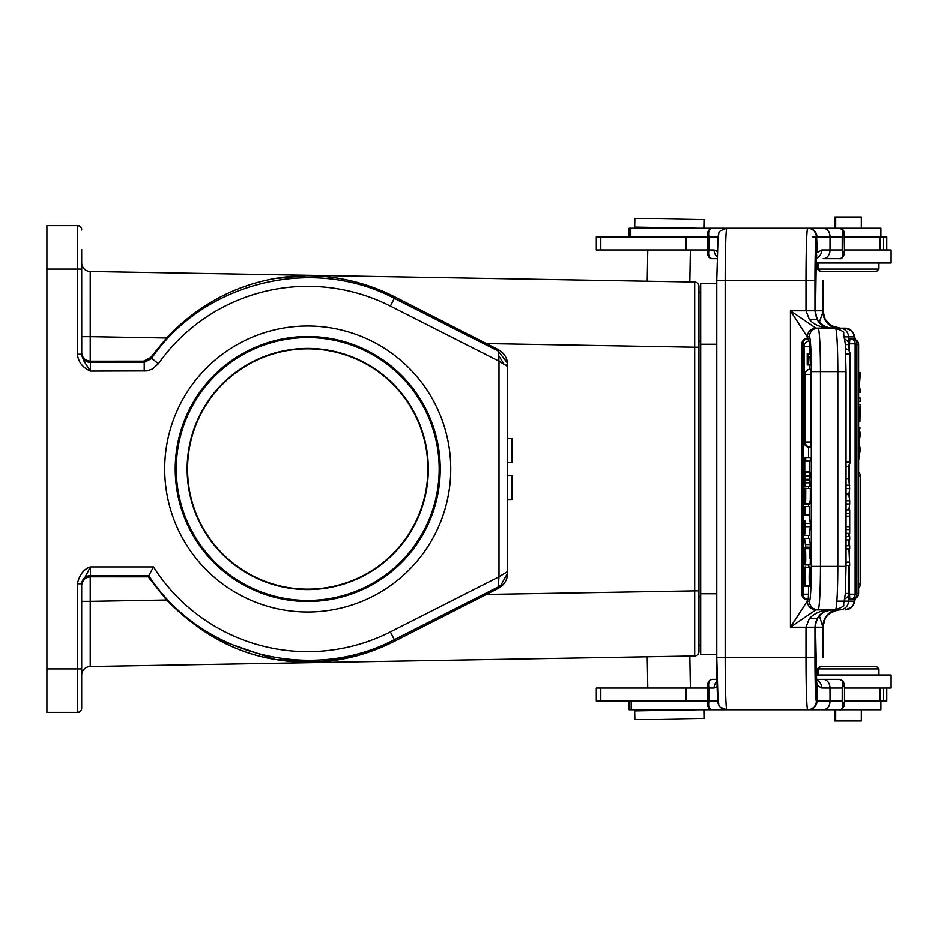 <?xml version="1.0" encoding="UTF-8"?>
<svg xmlns="http://www.w3.org/2000/svg" width="938" height="938" viewBox="0 0 938 938"><rect width="100%" height="100%" fill="white"/><g stroke="black" fill="none" stroke-linecap="round" stroke-linejoin="round"><path stroke-width="1.41" d="M81.676 584.315A8.688 8.688 180 0 1 90.365 575.627L90.365 566.927L81.676 583.764L81.676 708.084A4.35 4.35 0 0 1 77.326 712.434L46.9 712.434L46.9 225.566L77.326 225.566L77.326 354.236C78.393 362.15 82.743 367.755 90.365 371.073L83.623 360.602L81.676 354.236L77.326 354.236M90.365 576.811L90.365 575.627L148.779 575.627L153.492 566.927L90.365 566.927C83.939 568.944 79.589 574.56 77.326 583.764L77.326 712.434A4.35 4.35 0 0 0 81.676 708.084L81.676 688.527M81.676 249.473L81.723 355.185M81.676 601.352L90.224 601.352L90.224 666.543A8.688 8.688 0 0 0 81.676 675.243A8.688 8.688 0 0 1 90.224 666.543L647.22 656.823L647.771 688.093M81.676 352.618C82.181 357.753 85.03 360.602 90.224 361.189L143.584 361.177L150.678 357.519L166.554 337.985C229.306 271.223 320.761 259.099 394.992 296.971L498.16 349.569C504.234 352.958 507.411 358.128 507.681 365.07L507.681 572.93C507.411 579.872 504.234 585.042 498.16 588.431L395.004 641.029C356.921 660.375 317.009 666.519 275.244 659.473C235.719 653.188 199.489 633.361 166.554 600.015L148.145 576.823L90.224 576.811C85.03 577.398 82.181 580.247 81.676 585.382M81.676 229.916A4.35 4.35 0 0 0 77.326 225.566A4.35 4.35 0 0 1 81.676 229.916A4.35 4.35 0 0 0 77.326 225.566A4.35 4.35 0 0 1 81.676 229.916M307.723 612.022A143.022 143.022 0 0 1 183.86 397.489A143.022 143.022 0 0 1 431.574 397.489A143.022 143.022 0 0 1 307.723 612.022M166.554 337.985L90.224 336.648L90.224 271.457A8.688 8.688 0 0 1 81.676 262.757A8.688 8.688 0 0 0 90.224 271.457L694.683 282.01L694.683 347.201L486.318 343.566M690.368 687.789L689.817 656.084L694.683 655.99A4.35 4.35 0 0 0 698.951 651.652L698.951 286.348A4.35 4.35 0 0 0 694.683 282.01M700.686 645.168L698.951 645.227M700.686 292.832L698.951 292.773M394.488 296.713L357.413 282.315M337.129 277.941L321.98 276.112M307.617 275.549L275.596 278.457M218.601 639.974L274.893 659.414M275.596 659.543L317.138 662.216L357.413 655.685M698.951 347.201L694.683 347.201L694.683 655.99L90.224 666.543M148.79 575.604L148.145 576.823M153.492 566.927A182.699 182.699 0 0 0 390.384 631.919L498.993 576.823L498.16 586.977M144.218 371.073L144.218 362.373L90.365 362.373L90.365 371.073L146.656 370.897L152.214 369.126L158.416 363.709A182.699 182.699 0 0 1 390.384 306.081L498.993 361.177L498.5 355.256L504.069 364.319L498.993 361.177L498.993 576.823L507.681 571.476L507.61 573.048L500.822 585.324L498.16 586.989L498.16 588.431M498.301 585.453L500.81 585.324M507.622 572.977L507.681 365.07M504.069 364.307L507.669 366.524L507.294 362.865L507.669 366.453M498.5 355.256L498.16 351.011L507.294 362.865M506.403 365.714L507.411 363.452M507.681 462.622L512.031 462.622L512.031 438.585L507.681 438.585M507.681 475.449L512.031 475.449L512.031 499.485L507.681 499.485M307.723 601.493A132.493 132.493 0 0 1 175.23 469A132.493 132.493 0 0 1 307.723 336.508A132.493 132.493 0 0 1 440.215 469A132.493 132.493 0 0 1 307.723 601.493M307.723 600.449A131.449 131.449 0 0 1 193.885 403.281A131.449 131.449 0 0 1 421.561 403.281A131.449 131.449 0 0 1 307.723 600.449M428.303 469A120.58 120.58 0 0 1 247.433 573.423A120.58 120.58 0 0 1 247.433 364.577A120.58 120.58 0 0 1 428.303 469M427.88 469A120.158 120.158 0 0 1 247.644 573.059A120.158 120.158 0 0 1 247.644 364.941A120.158 120.158 0 0 1 427.88 469M716.761 283.382L700.686 283.382L700.686 654.618L716.761 654.618M631.168 701.132L631.168 709.82L629.081 709.82L629.081 701.132M836.907 609.512L839.991 609.841C829.614 611.037 823.927 616.829 822.931 627.229L819.39 615.844M822.931 626.232A17.388 17.048 180 0 1 835.512 609.841M858.61 456.044L858.821 456.044A307.793 26.827 90 0 1 860.134 451.155L858.61 451.155M858.61 430.483L858.821 427.165L860.345 434.048L859.009 443.334A31.622 2.755 90 0 1 859.185 444.061A2262.538 197.191 -90 0 0 860.345 449.384L858.61 459.432M858.821 459.432L858.821 456.044M858.821 430.483A1221.815 106.486 90 0 0 860.111 435.666L858.61 435.666M858.61 441.306L858.821 441.306A114.237 9.955 90 0 1 860.111 435.666M858.821 441.306L858.61 445.316M858.821 445.316L859.841 450.088M858.61 450.017L859.829 450.017A145.589 12.686 90 0 0 860.134 451.155M851.516 338.841L851.657 338.595A5.218 5.218 0 0 1 856.875 343.8L856.875 594.2L849.453 594.2L849.91 599.405A5.218 5.218 0 0 0 855.128 594.2L855.128 343.8L856.875 343.8M856.875 594.2A5.218 5.218 0 0 1 851.657 599.405L851.516 599.159M849.453 343.8L849.91 338.595A5.218 5.218 0 0 1 855.128 343.8L849.453 343.8L849.453 351.562M849.453 464.392L849.453 483.609M849.453 490.293L849.453 499.075M849.453 505.617L849.453 509.873M849.453 515.607L849.453 527.25M849.453 533.359L849.453 536.583M849.453 539.913L849.453 545.728M849.453 548.906L849.453 558.04M849.453 565.508L849.453 594.2M855.421 598.245L854.201 603.31L851.763 607.191L845.384 609.841A8.688 8.665 90 0 0 854.037 601.152L848.48 601.152A8.688 8.665 -90 0 1 839.991 609.841L840.319 609.841C833.73 610.122 828.688 613.053 825.206 618.646L824.948 619.115M859.724 420.881L859.724 412.368A135.975 11.854 90 0 1 858.985 416.789A17.388 1.513 90 0 1 859.278 418.172L859.724 420.881M859.876 421.842L858.821 414.901L860.345 404.641L859.876 421.842M860.345 404.641L858.61 404.641M860.345 428.127L859.032 428.127M859.149 389.094L860.345 389.094L860.345 392.272L858.821 392.272L860.017 375.681L858.821 375.681L858.821 372.492L860.345 372.492L859.149 389.094M858.821 398.087L860.345 398.087L860.345 401.417L858.821 401.417L858.61 398.087M824.959 619.08L822.931 627.229L822.931 657.655M839.768 328.148L845.384 328.159A8.688 8.665 90 0 1 854.037 336.848A34.776 3.037 90 0 1 855.233 339.685M817.104 318.697L817.643 319.354M822.931 280.345L822.931 311.768L819.39 322.156M835.512 328.159A17.388 17.048 0 0 1 822.931 311.768M855.421 339.755L854.201 334.69L851.763 330.809L845.384 328.159L840.319 328.159C833.706 327.925 828.664 324.982 825.194 319.354C828.688 324.947 833.73 327.878 840.319 328.159L836.907 328.488M848.48 342.499L848.48 336.848A8.688 8.665 -90 0 0 839.991 328.159A17.388 17.388 0 0 1 822.931 310.771L825.194 319.354L830.517 325.123M837.833 610.017L830.611 612.807M817.643 618.646L817.104 619.303M839.029 609.841L839.897 609.841L839.029 609.841M834.89 228.18L834.89 217.311L861.319 217.311L861.319 228.18M861.319 709.82L861.319 720.689L834.89 720.689L834.89 709.82M858.364 666.355L819.894 666.355L858.364 666.355M819.894 666.355L817.279 668.958L878.929 668.958L876.315 666.355L820.68 666.355L876.303 666.355M875.529 271.645L819.894 271.645L875.529 271.645M876.315 271.645L820.68 271.645L876.315 271.645L878.929 269.042L817.279 269.042L819.894 271.645M880.876 236.868L880.876 228.18L630.782 228.18L630.782 236.868M629.152 236.868L629.152 228.18L630.782 228.18M830.036 228.18L807.665 228.18A8.688 8.688 -90 0 1 816.353 236.868L812.789 236.868M844.493 236.868L886.75 236.868L886.75 249.907M707.358 249.907L596.31 249.907L596.31 236.868L707.358 236.868M880.876 701.132L880.876 709.82L631.168 709.82M883.643 688.093L883.643 701.132L844.493 701.132M707.358 701.132L596.31 701.132L596.31 688.093L707.358 688.093M883.643 701.132L886.75 701.132L886.75 688.093M807.935 362.584L807.911 353.861L810.514 353.861L810.713 363.299C810.584 368.611 810.162 360.696 809.951 356.381M807.899 356.018L808.04 361.693L807.231 353.462L809.94 353.861M809.834 353.474L807.243 353.474M810.526 364.741L807.923 364.741L807.337 356.381L807.231 364.753L807.231 353.474M807.337 364.753L809.951 364.753M807.337 356.381C807.559 360.696 807.981 368.611 808.11 363.299L807.911 353.861M805.742 547.171L804.581 538.424L805.742 547.171L810.35 547.171L810.35 544.591L805.742 544.591M804.581 538.424L809.177 538.424L810.35 544.591M805.167 570.691L804.968 586.25L809.576 586.25C808.814 581.888 809.283 563.375 809.893 567.502L809.998 585.91L805.402 585.91L805.285 567.502C804.687 563.375 804.218 581.888 804.968 586.25C804.218 581.888 804.687 563.375 805.285 567.502L805.402 585.91L805.097 570.738L804.804 581.079M805.519 580.88L804.792 580.88M805.074 521.927L805.074 528.2A265.055 14.598 90 0 1 805.543 524.975A25.103 1.384 -90 0 1 805.379 524.025L805.074 521.927M804.921 520.907L805.73 526.652L804.593 535.364L804.921 520.907M804.593 535.364L809.201 535.364L810.326 526.652L805.73 526.652M805.73 523.345L810.326 523.345L810.326 526.652M804.593 515.173L809.201 515.173L810.326 523.345M804.757 471.357L804.593 457.873L805.73 457.873L805.73 461.133L804.757 461.133L804.757 471.357L809.353 471.357L809.353 461.133M805.73 461.133L810.326 461.133L810.326 457.873L805.73 457.873M805.085 514.95L804.921 506.602L805.085 514.95L809.693 514.95L809.693 506.602L805.085 506.602M804.898 479.365L804.593 471.826L805.027 477.512L805.425 472.236L805.156 479.295L809.764 479.295A40.885 2.251 90 0 1 809.811 480.033L810.022 486.541L805.425 486.541L805.027 481.135L804.593 486.916L804.898 479.365M805.156 479.295A40.885 2.251 -90 0 1 805.214 480.033L805.425 486.541M804.593 486.916L809.224 486.541M805.425 482.836L810.022 482.836M805.425 472.236L810.022 472.236L810.022 476.07L805.425 476.07M810.022 476.07L809.764 479.295M804.593 471.826L809.224 472.236M808.45 341.233L808.204 338.595A5.218 5.218 0 0 0 802.987 343.8L802.987 594.2A5.218 5.218 0 0 0 808.204 599.405L808.497 594.2L801.896 594.2A5.218 5.206 111.8 0 0 806.938 599.405L805.144 599.382L801.884 594.2L801.873 343.519L801.873 594.481L801.896 343.8L805.132 338.595L806.938 338.595A5.218 5.206 68.3 0 0 801.896 343.8L804.769 343.8M807.231 598.913L806.95 599.405A5.218 5.218 0 0 1 805.167 599.042M805.167 338.958A5.218 5.218 0 0 1 806.961 338.595L807.231 339.087M707.358 252.685L708.929 249.907C707.967 255.488 709.257 258.384 712.81 258.607L716.949 258.607L712.81 258.607C709.796 258.829 707.979 256.918 707.358 252.85L707.358 233.925C708.272 229.962 710.089 228.04 712.81 228.18C709.257 228.415 707.967 231.311 708.929 236.868L718.145 236.927M817.291 252.51L816.599 236.892L815.521 310.771L822.931 310.771M816.681 254.913L816.658 255.84M831.947 328.159L832.229 328.159C825.639 327.878 820.598 324.947 817.115 319.354L809.306 319.354C813.68 324.794 821.078 327.725 831.49 328.159L831.49 328.159C824.455 327.55 819.66 324.618 817.115 319.354L815.521 312.108M815.743 314.617L815.509 311.768A17.388 17.048 -9.2 0 0 815.755 314.699M815.028 310.771C816.025 321.171 821.7 326.963 832.076 328.159M846.029 488.616L849.687 488.616L848.726 478.568L846.029 478.568M849.687 485.227L846.029 485.227M849.687 488.616A2262.538 124.625 -90 0 0 848.96 493.939A31.622 1.747 90 0 1 848.843 494.666L846.029 494.666M846.029 500.751L849.687 500.751L848.843 494.666M848.913 509.533L849.687 503.952L846.029 503.952M849.687 503.952L849.687 500.751M846.029 533.359L849.687 533.359L849.687 509.873L846.029 509.873M849.394 526.652L846.029 526.652M849.394 516.158L846.029 516.158M849.687 529.583L846.029 529.583M846.029 513.403L849.687 513.403M846.029 565.508L849.687 565.508L848.937 548.906M846.029 548.906L849.687 548.906L849.687 545.728L846.029 545.728M849.687 562.096L846.029 562.096M846.029 539.913L849.687 539.913L849.687 536.583L846.029 536.583M817.303 252.545L821.758 249.918A8.688 7.961 90 0 1 816.506 258.091M745.698 228.18L808.263 228.18A8.688 8.653 90 0 1 816.916 236.88L830.013 236.868L829.989 249.907A8.688 6.777 90 0 1 823.212 258.607L839.24 258.607C842.793 258.407 843.79 255.511 842.218 249.907L821.758 249.918M823.212 258.607L830.036 258.607M717.722 699.361L717.711 701.132L708.929 701.132C707.979 706.654 709.269 709.562 712.81 709.82L745.698 709.82M726.868 709.82L726.364 709.82C721.111 709.316 718.227 706.42 717.711 701.12M726.118 228.204L726.821 228.18C715.424 231.967 720.15 233.374 718.051 235.989L716.761 280.345L716.761 657.655A43.465 1.395 -90 0 0 718.156 701.132M708.929 236.868L707.358 234.101M707.358 703.899L708.929 701.132L708.929 688.093L707.358 685.315M816.588 709.82L839.24 709.82C842.793 709.632 843.79 706.724 842.218 701.132L844.493 704.391L844.493 684.822L842.218 688.093C843.754 682.372 842.758 679.475 839.24 679.393L823.201 679.393A8.688 6.777 90 0 1 829.978 688.093L842.218 688.093L842.218 701.132L816.975 701.096L817.279 685.514M816.037 328.159A8.688 8.677 90 0 0 807.348 336.848L807.231 336.754C807.794 331.56 810.678 328.675 815.884 328.089L835.418 328.159A43.465 2.392 90 0 1 837.81 371.624L837.81 566.376A43.465 2.392 90 0 1 835.418 609.841L815.884 609.911L790.429 627.229L805.988 627.229L809.306 618.646C814.395 613.018 821.794 610.075 831.49 609.841L823.47 612.022L819.859 614.882L817.115 618.646L814.958 627.229L814.958 657.655A43.465 1.395 90 0 0 816.353 701.132L816.588 701.132M844.493 704.391C843.262 708.636 841.515 710.453 839.24 709.82L808.333 709.82A8.688 8.641 90 0 0 816.975 701.096L816.693 683.04M816.506 679.921A8.688 7.961 90 0 1 821.747 688.07L817.291 685.467L816.67 683.075M821.747 688.07L829.978 688.093L830.024 701.132A8.688 6.777 90 0 1 823.247 709.82M716.949 679.393L712.81 679.393C709.269 679.663 707.979 682.559 708.929 688.093L714.088 688.093A8.688 8.219 90 0 1 716.984 681.457M816.588 679.393L823.201 679.393M822.931 627.229L815.521 627.229L816.67 682.817M815.521 625.892L815.509 627.229A60.853 1.958 -90 0 0 816.693 683.005M815.755 623.289A17.388 17.048 -170.8 0 0 815.509 626.232L815.028 627.229L805.988 627.229L805.988 657.655A52.165 1.677 90 0 0 807.665 709.82L808.333 709.82M815.732 623.442L817.83 617.99C823.013 611.869 827.574 609.161 831.502 609.864L832.076 609.841M832.229 609.841C825.639 610.122 820.598 613.053 817.115 618.646L809.306 618.646M844.493 233.609L842.218 236.868C843.754 231.369 842.758 228.473 839.24 228.18L823.236 228.18A8.688 6.777 90 0 1 830.013 236.868L842.218 236.868L842.218 249.907L844.493 253.178L844.106 231.51L842.957 229.716L839.24 228.18M808.263 228.18L823.236 228.18M809.306 319.354L805.988 310.771L790.429 310.771L815.884 328.089M807.231 338.677L807.231 336.754L790.429 310.771L790.429 627.229L807.231 601.246L807.231 599.323M708.917 236.868L708.929 249.907L714.099 249.93L717.113 251.29M716.984 256.531A8.688 8.219 -90 0 1 714.099 249.93M717.113 686.71L714.088 688.093M726.364 709.82L720.677 709.82M814.958 657.655L725.168 657.655A52.165 1.677 -90 0 0 726.844 709.82L807.665 709.82A8.688 8.688 -90 0 0 816.353 701.132M815.884 609.911C810.678 609.325 807.794 606.44 807.231 601.246L807.348 601.152A8.688 8.677 -90 0 0 816.037 609.841M810.69 374.426L805.191 374.426A5.218 5.218 0 0 1 810.409 369.209L810.409 447.262A5.218 5.218 0 0 1 805.191 442.044L804.089 442.044A5.218 5.218 0 0 0 809.306 447.262L809.365 447.156M809.6 346.38L804.089 346.38A5.218 5.218 0 0 1 809.306 341.162L809.6 353.462M809.6 369.267L809.6 364.753M808.497 594.2L808.497 586.25M808.497 567.349L808.497 564.911M808.497 547.827L808.497 547.171M808.497 538.424L808.497 535.364M808.497 506.602L808.497 504.656M808.497 488.487L808.497 486.916M808.497 457.873L808.497 447.203M804.757 498.477A119.032 6.554 90 0 1 804.757 491.747L805.097 498.477M804.945 501.279L804.792 499.954M805.261 491.747L805.261 491.747C805.367 503.847 805.472 503.847 805.566 491.747C805.472 503.847 805.367 503.847 805.261 491.747M810.033 503.647L805.437 503.647L805.203 501.162L804.933 504.656L809.541 504.656L809.705 503.647M805.203 500.974C804.886 506.766 804.687 505.324 804.593 496.659L804.593 488.487L805.73 488.487C805.765 502.053 805.59 506.215 805.191 500.974M805.73 488.487L810.326 488.487C810.362 501.889 810.186 506.121 809.799 501.162M804.757 549.058L805.062 558.649C805.343 532.901 806.211 564.395 805.39 564.277L805.437 551.825L804.921 564.911L809.529 564.911L809.658 564.277M805.379 561.147L804.757 549.047M805.203 550.946L804.91 561.768L805.425 548.66L810.022 548.66M805.39 564.277L809.986 564.277C810.819 564.395 809.951 532.901 809.67 558.649L809.588 550.946M804.98 547.827L809.576 547.827L809.576 548.66M816.271 262.957L891.1 262.957L891.1 249.907L844.493 249.907M844.493 688.093L891.1 688.093L891.1 675.043L816.271 675.043M704.239 709.82L704.379 718.438L634.838 719.645L634.686 710.957L699.42 709.82M704.239 228.18L704.379 219.562L634.838 218.355L634.686 227.043L699.42 228.18M90.224 576.811L90.224 601.352L166.554 600.015M81.676 336.648L90.224 336.648L90.224 361.118M698.951 590.799L486.318 594.434M81.676 583.764L77.326 583.764M81.676 668.958L46.9 668.958M81.676 708.084A4.35 4.35 0 0 1 77.326 712.434M81.676 269.042L46.9 269.042M81.676 353.685A8.688 8.688 180 0 0 90.365 362.373L90.365 361.189M498.16 349.569L498.16 351.011L394.323 298.319C312.542 254.995 203.347 282.115 151.311 358.691L144.218 362.373L143.584 361.177M158.416 363.709L150.678 357.519M390.384 306.081L395.004 296.971M700.686 596.803L698.951 596.803M700.686 341.198L698.951 341.198M698.951 651.652A4.35 4.35 0 0 1 694.683 655.99M148.779 575.627C199.606 654.759 311.17 683.814 394.323 639.681L395.004 641.029M390.384 631.919L394.323 639.681L498.16 586.989M716.761 344.246L700.686 344.246M716.761 593.754L700.686 593.754M858.61 475.953L860.357 475.953A5.218 5.218 0 0 0 858.61 472.06M858.61 587.985A5.218 5.218 0 0 0 860.357 584.093L858.61 584.093M856.875 344.563L858.61 344.563A5.218 5.218 0 0 0 854.565 339.474M854.565 598.526A5.218 5.218 0 0 0 858.61 593.437L856.875 593.437M854.037 601.152A34.776 3.037 90 0 0 855.233 598.315M844.54 336.848L854.037 336.848M836.86 601.152L848.48 601.152L848.48 595.501M807.313 353.708L809.916 353.708M805.214 480.033L809.811 480.033M848.96 493.939L846.029 493.939M846.029 467.112A5.218 5.218 0 0 0 850.016 462.047L846.029 462.047M845.771 353.907L850.016 353.907A5.218 5.218 0 0 0 845.572 348.748M844.915 598.514A5.218 5.218 0 0 0 848.913 593.437L845.337 593.437M845.337 344.563L848.913 344.563A5.218 5.218 0 0 0 844.915 339.486M837.81 371.624L846.029 371.624L846.029 566.376L820.457 566.376L820.457 371.624A43.465 2.392 -90 0 0 818.065 328.159A8.688 8.677 90 0 0 809.377 336.848A34.776 1.911 -90 0 1 811.3 371.624L837.81 371.624M835.418 609.841C841.972 607.496 844.681 605.725 843.555 604.518L845.314 593.836L846.029 566.376L846.017 371.624L845.314 344.164L843.555 333.482C844.681 332.275 841.972 330.504 835.418 328.159M815.509 310.771A60.853 1.958 -90 0 1 816.681 254.995M807.665 228.18A52.165 1.677 90 0 0 805.988 280.345L814.958 280.345A43.465 1.395 90 0 1 816.353 236.868M726.844 709.82C715.424 706.033 720.15 704.626 718.051 702.011L716.761 657.655L725.168 657.655L725.168 280.345A52.165 1.677 -90 0 1 726.844 228.18M716.761 657.655L716.761 280.345L805.988 280.345L805.988 310.771L814.958 310.771L814.958 280.345M816.658 682.196L817.291 685.444M831.443 609.864A17.388 17.376 -93 0 0 815.028 627.229M811.3 371.624L811.3 566.376L820.457 566.376A43.465 2.392 -90 0 1 818.065 609.841A8.688 8.677 90 0 1 809.377 601.152L807.348 601.152M807.348 336.848L809.377 336.848M809.377 601.152A34.776 1.911 -90 0 0 811.3 566.376M810.69 442.044L805.191 442.044L805.191 374.426M880.172 236.868L880.172 249.907M883.643 249.907L883.643 236.868M600.789 249.907L600.789 236.868M686.124 249.907L686.124 236.868M880.172 688.093L880.172 701.132M600.789 688.093L600.789 701.132M686.124 688.093L686.124 701.132M880.841 701.132L880.841 709.82M880.817 228.18L880.817 236.868M498.172 586.977L499.18 586.414M860.357 475.953L860.357 584.093M858.61 344.563L858.61 593.437M831.83 325.92L828.066 323.106M840.319 328.159L831.525 325.767M817.279 668.958L817.279 675.043M817.279 262.957L817.279 269.042M805.179 567.349L809.775 567.349M831.514 328.136C827.738 328.921 823.165 326.19 817.795 319.94L815.732 314.558M850.016 462.047L850.016 353.907M844.868 598.89A5.218 5.218 0 0 0 846.076 598.081M846.076 339.919A5.218 5.218 0 0 0 844.868 339.11M848.913 593.437L848.913 565.508M848.913 545.728L848.913 539.913M848.913 536.583L848.913 533.359M848.913 495.135L848.913 494.256M848.913 479.822L848.913 465.248M848.913 350.706L848.913 344.563M712.81 679.393C710.089 679.253 708.272 681.176 707.358 685.15L707.358 704.075C707.979 708.131 709.796 710.054 712.81 709.82M844.493 684.822L842.957 680.929L839.24 679.393M815.708 623.641L815.521 627.229M829.919 609.923L831.49 609.841M839.24 258.607C841.515 259.228 843.262 257.422 844.493 253.178M804.089 346.38L804.089 442.044M629.398 709.82L629.398 701.132M820.68 666.355L818.065 668.958L818.065 675.043M878.929 675.043L878.929 668.958M835.676 720.689L835.676 709.82M648.17 710.723L648.146 709.82M648.17 227.277L648.146 228.18M647.771 249.907L647.22 281.177M690.368 250.212L689.817 281.916M820.68 271.645L818.065 269.042L818.065 262.957M878.929 269.042L878.929 262.957M835.676 228.18L835.676 217.311"/></g></svg>
